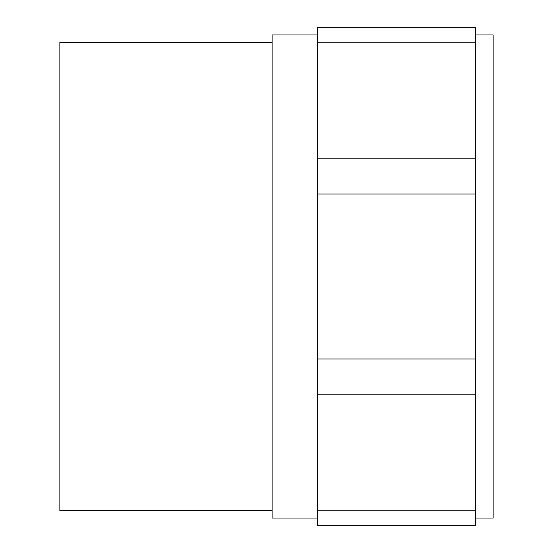 <?xml version="1.0" encoding="UTF-8"?>
<svg xmlns="http://www.w3.org/2000/svg" width="553" height="553" viewBox="0 0 553 553"><rect width="100%" height="100%" fill="white"/><g stroke="black" fill="none" stroke-linecap="round" stroke-linejoin="round"><path stroke-width="0.83" d="M272.111 42.291L59.855 42.291L59.855 510.709L272.111 510.709M317.484 34.97L272.111 34.97L272.111 518.03L317.484 518.03M317.484 394.158L317.484 525.35L475.58 525.35L475.58 394.158L317.484 394.158L317.484 27.65L475.58 27.65L475.58 42.228L317.484 42.228M475.58 42.228L475.58 194.041L317.484 194.041M475.58 394.158L475.58 194.041M475.58 34.97L493.145 34.97L493.145 518.03L475.58 518.03M475.58 510.772L317.484 510.772M475.58 358.959L317.484 358.959M475.58 158.842L317.484 158.842"/></g></svg>
